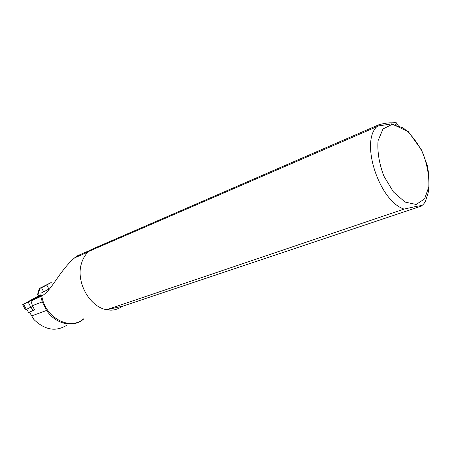 <?xml version="1.0" encoding="UTF-8"?>
<svg xmlns="http://www.w3.org/2000/svg" width="452" height="452" viewBox="0 0 452 452"><rect width="100%" height="100%" fill="white"/><g stroke="black" fill="none" stroke-linecap="round" stroke-linejoin="round"><path stroke-width="0.68" d="M40.646 295.105L41.217 295.105L38.273 296.653L40.787 295.648L22.685 304.671L38.454 295.941M28.137 302.021L30.889 307.275L32.77 306.349M37.092 297.58L37.267 297.913M30.826 307.151L25.431 309.902L22.702 304.704M26.837 309.247L28.572 312.552L34.601 309.852M33.521 310.383L34.629 309.902L32.425 305.693L42.268 301.902L40.787 296.495L41.776 295.981C51.697 290.664 59.155 271.194 74.591 257.872L77.738 255.64L80.524 255.307M42.268 301.902L46.584 310.428L31.696 315.92L33.934 319.547C44.985 330.152 55.986 332.017 66.936 325.141M40.787 296.495L31.041 300.998L41.697 295.433M32.425 305.693L31.041 300.998M46.584 310.428C55.658 324.197 73.077 328.107 83.321 319.327L83.315 319.332M83.524 318.852C70.162 330.994 45.228 317.965 41.776 295.981M106.61 309.722L404.088 209.084L416.326 206.378C418.812 206.01 423.784 204.993 421.196 206.14L122.876 306.14C116.989 309.823 111.763 310.987 107.197 309.614L106.61 309.722C89.321 306.885 75.456 281.364 81.546 263.217C83.032 258.346 85.445 254.403 88.79 251.385L90.954 249.69L378.736 124.797C384.217 123.345 388.347 122.69 391.127 122.842C393.613 122.871 398.817 122.209 396.285 123.916L398.958 125.39M90.185 250.238L77.738 255.64M395.466 124.272L396.285 123.916M122.876 306.14L107.197 309.614M46.782 285.003L51.223 282.494L39.284 288.545L41.527 287.738L43.658 291.811L48.906 289.071L46.782 285.003L41.527 287.738M37.629 294.365L37.979 294.359L38.838 296.003L37.629 294.365L39.284 288.545M38.838 296.003L40.878 294.992L41.008 293.128L43.658 291.811M37.979 294.359L40.053 288.478M32.911 310.682L31.075 307.179M29.307 307.953L30.883 307.258M23.64 304.241L26.386 309.484M40.787 295.648L41.002 296.06M29.679 312.072L31.696 315.92M404.088 209.084C379.443 201.389 360.091 142.629 376.736 126.741L378.736 124.797M391.974 124.464L403.031 127.837C410.749 133.798 417.382 142.29 422.942 153.318C427.315 165.008 429.281 176.161 428.835 186.766L424.609 198.897L416.168 204.462L405.032 202.078L393.415 191.925L383.793 175.958C379.138 163.409 377.222 151.663 378.053 140.73L383.013 128.956L391.974 124.464M41.578 295.207L41.816 295.659M88.1 252.03L74.591 257.872M421.716 205.57C423.14 205.038 425.66 201.682 426.004 199.575L428.168 192.716C429.637 184.574 429.304 175.37 427.18 165.099L421.552 150.002L408.41 131.724L391.743 123.848L381.883 125.43C379.957 125.549 378.245 125.989 376.736 126.741L88.79 251.385M29.617 312.1L31.663 315.993"/></g></svg>
